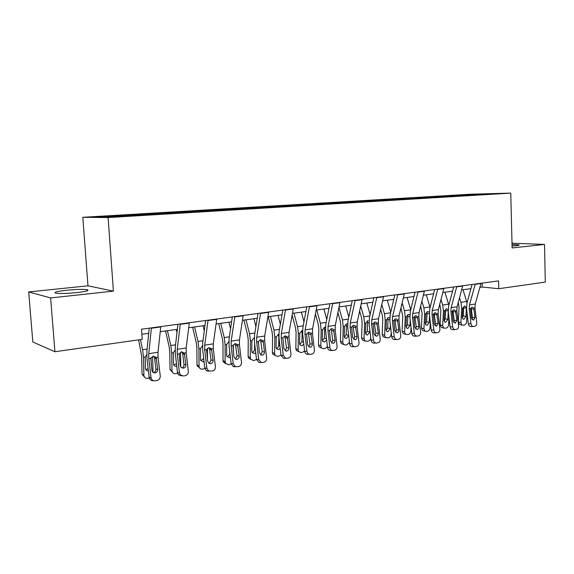 <?xml version="1.0" encoding="UTF-8"?>
<svg xmlns="http://www.w3.org/2000/svg" width="574" height="574" viewBox="0 0 574 574"><rect width="100%" height="100%" fill="white"/><g stroke="black" fill="none" stroke-linecap="round" stroke-linejoin="round"><path stroke-width="0.86" d="M76.651 292.611C86.459 291.434 89.903 290.458 86.975 289.676C82.67 289.167 75.89 289.353 66.613 290.243C56.625 291.405 53.095 292.403 56.037 293.228C60.442 293.73 67.316 293.522 76.651 292.611M512.08 246.045L515.818 245.737C518.681 245.421 519.728 245.12 518.961 244.84L512.037 244.438M28.7 291.936L50.627 297.935L113.408 291.133L87.966 285.816L28.7 291.936L32.818 341.975L54.917 351.74L142.237 339.342L141.534 329.203L498.584 280.894L498.792 288.7L545.3 282.099L544.504 244.438L512.008 243.189M87.966 285.816L82.814 217.302L470.644 194.199L510.76 193.122L108.099 217.568L82.814 217.302M478.343 194.12L96.367 216.986L106.893 217.087L142.94 215.085L479.319 194.751L494.781 193.682L478.343 194.12L478.336 194.672M140.056 214.375L140.372 215.078M157.585 213.32L157.9 214.009M168.333 212.681L168.648 213.356M185.215 211.67L185.538 212.337M195.576 211.045L195.906 211.713M211.856 210.07L212.186 210.73M221.851 209.474L222.188 210.127M237.557 208.534L237.894 209.18M247.2 207.953L247.538 208.599M262.361 207.049L262.705 207.68M271.667 206.489L272.019 207.121M286.311 205.614L286.67 206.238M295.316 205.076L295.667 205.693M309.465 204.229L309.831 204.839M318.168 203.705L318.527 204.315M331.858 202.887L332.31 203.641M340.267 202.385L340.64 202.981M353.512 201.589L353.979 202.328M361.663 201.101L362.029 201.689M374.485 200.333L374.951 201.058M382.37 199.86L382.743 200.441M394.79 199.121L395.264 199.831M402.431 198.661L402.812 199.228M414.471 197.944L414.945 198.64M421.876 197.499L422.263 198.052M433.549 196.796L434.023 197.485M440.732 196.365L441.119 196.918M452.054 195.691L452.513 196.337M459.021 195.275L459.408 195.813M50.627 297.935L54.917 351.74M113.408 291.133L108.099 217.568M510.76 193.122L512.123 247.946L544.504 244.438M479.9 287.387L482.253 287.065L498.792 288.7M141.878 334.255L148.702 333.307M160.239 331.707L177.38 329.333M188.681 327.768L204.99 325.501M216.068 323.966L231.595 321.813M242.458 320.306L257.252 318.261M267.907 316.783L281.999 314.825M292.46 313.375L305.899 311.517M316.159 310.089L328.981 308.31M339.062 306.918L351.295 305.217M361.197 303.847L372.878 302.225M382.6 300.876L393.757 299.334M403.321 298.006L413.976 296.528M423.375 295.223L433.564 293.816M442.805 292.532L452.542 291.183M461.639 289.92L470.953 288.629M128.899 215.042L129.2 215.738M482.138 283.118L482.253 287.065M455.225 195.368L455.247 196.208M436.972 196.459L437.001 197.312M418.159 197.585L418.188 198.303M398.765 198.748L398.794 199.472M378.761 199.939L378.79 200.678M358.111 201.173L358.147 201.926M336.787 202.45L336.823 203.21M314.76 203.763L314.796 204.538M291.987 205.126L292.023 205.915M268.431 206.532L268.474 207.336M244.05 207.989L244.101 208.807M218.809 209.503L218.859 210.328M192.656 211.067L192.706 211.906M165.534 212.689L165.592 213.542M137.394 214.367L137.459 215.243M481.041 283.269L475.25 304.012L474.978 307.937L476.714 322.796C476.8 324.683 476.155 325.845 474.784 326.269L473.363 326.491C472.072 326.362 471.276 325.458 470.967 323.765L469.223 308.826L470.472 308.633L472.036 307.04L473.744 308.13L475.035 317.422L473.485 320.192L471.354 318.025L470.472 308.633M472.093 284.474L466.985 303.072L466.59 308.963L468.327 323.844L470.967 323.765M475.243 284.051L469.489 304.887L469.223 308.826M470.989 326.534L470.716 326.556C469.424 326.434 468.628 325.53 468.327 323.844M471.95 319.517L472.388 317.522L471.276 308.238M458.26 302.448L459.092 307.506L458.289 321.849L460.886 322.71L461.898 325.099L464.158 325.106C465.55 324.69 466.368 323.578 466.605 321.763L467.093 313.318M459.523 297.755L460.951 302.333L461.704 308.324L460.886 322.71M462.996 289.734L467.049 302.821M465.887 316.597L463.921 319.273L463.053 319.115L462.228 317.192L462.716 308.611L464.567 305.899L466.375 307.599L466.382 308.044L463.727 307.886L463.275 315.757L465.887 316.597L466.382 308.044M459.939 324.439L459.3 324.224L458.289 321.849M462.278 317.931L463.275 315.757M463.727 307.886L463.591 306.817M462.759 285.737L457.091 306.774L456.832 310.756L458.59 325.845C458.669 327.761 458.009 328.938 456.595 329.376L455.11 329.598C453.79 329.469 452.972 328.543 452.664 326.836L450.899 311.675L452.183 311.474L453.79 309.852L455.555 310.95L456.875 320.385L455.268 323.205L453.08 321.01L452.183 311.474M453.661 286.971L448.66 305.827L448.287 311.804L450.052 326.907L452.664 326.836M456.775 286.548L451.15 307.678L450.899 311.675M453.74 322.588L454.256 320.479L452.843 310.333M452.793 329.634L452.491 329.655C451.171 329.526 450.36 328.608 450.052 326.907M443.903 288.292L438.364 309.623L438.12 313.662L439.906 328.981C439.985 330.933 439.297 332.131 437.84 332.576L436.283 332.812C434.934 332.662 434.102 331.729 433.793 330.007L432 314.609L433.32 314.409L434.984 312.751L436.807 313.863L438.141 323.449L436.491 326.312L434.231 324.088L433.32 314.409M434.654 289.54L429.775 308.661L429.424 314.731L431.21 330.064L433.793 330.007M437.732 289.124L432.236 310.556L432 314.609M434.963 325.745L435.558 323.528L434.088 313.167M434.03 332.827L433.7 332.855C432.351 332.712 431.519 331.779 431.21 330.064M439.756 304.263L440.868 310.29L440.122 324.841L442.69 325.731L443.68 328.106L446.077 328.149C447.512 327.725 448.344 326.592 448.588 324.755L448.968 317.616M440.99 299.506L442.697 305.045L443.458 311.13L442.69 325.731M444.922 292.238L448.861 305.081M444.118 320.938L445.23 318.649L447.82 319.517L445.804 322.229L444.857 322.05L444.039 320.127L444.556 310.957L446.4 308.661L448.151 309.831M447.82 319.517L448.251 311.424M441.844 327.467L441.112 327.209L440.122 324.841M448.201 310.835L445.654 310.67L445.23 318.649M445.654 310.67L445.503 309.58M420.67 306.05L422.091 313.16L421.395 327.926L423.942 328.837L424.904 331.198L427.443 331.284C428.921 330.854 429.775 329.698 430.012 327.833L430.292 322.172M421.876 301.228L423.877 307.851L424.645 314.028L423.942 328.837M426.288 294.821L430.098 307.384M425.399 324.03L426.64 321.634L429.194 322.523L427.135 325.279L426.095 325.063L425.305 323.148L425.779 313.849L427.68 311.517L429.302 312.321M429.194 322.523L429.531 315.635M423.203 330.581L422.364 330.28L421.395 327.926M429.33 313.698L427.027 313.533L426.64 321.634M427.027 313.533L426.669 312.048M424.444 290.925L419.042 312.565L418.819 316.661L420.634 332.224C420.713 334.204 419.996 335.417 418.496 335.876L416.86 336.12C415.483 335.955 414.636 335.008 414.328 333.279L412.505 317.637L413.868 317.429L415.583 315.743L417.463 316.87L418.826 326.599C418.891 328.185 418.317 329.16 417.111 329.519L414.787 327.259L413.868 317.429M415.038 292.195L410.288 311.589L409.965 317.745L411.78 333.329L414.328 333.279M418.073 291.786L412.72 313.526L412.505 317.637M415.598 328.995L416.272 326.671L414.751 316.102M414.435 336.156L414.306 336.156C412.936 335.991 412.089 335.051 411.78 333.329M404.354 293.644L399.109 315.592L398.901 319.754L400.745 335.568C400.824 337.577 400.085 338.818 398.535 339.284L396.806 339.535C395.4 339.356 394.546 338.395 394.238 336.658L392.386 320.766L393.793 320.543L395.558 318.828L396.526 318.972L397.502 319.969L398.887 329.856C398.952 331.471 398.356 332.461 397.115 332.827L394.725 330.538L393.793 320.543M394.79 294.936L390.176 314.609L389.882 320.859L391.726 336.694L394.238 336.658M397.782 294.534L392.587 316.583L392.386 320.766M395.601 332.346L396.376 329.921L394.79 319.13M394.467 339.557L394.288 339.557C392.889 339.377 392.035 338.423 391.726 336.694M383.604 296.449L378.524 318.721L378.338 322.947L380.21 339.019C380.282 341.064 379.522 342.326 377.922 342.8L376.092 343.058C374.664 342.857 373.796 341.889 373.487 340.145L371.608 323.994L373.064 323.765L374.887 322.014L375.963 322.201L376.896 323.169L378.309 333.221C378.366 334.857 377.749 335.862 376.465 336.242L374.004 333.925L373.064 323.765M373.868 297.762L369.412 317.731L369.147 324.08L371.019 340.167L373.487 340.145M376.809 297.368L371.787 319.747L371.608 323.994M374.958 335.804L375.834 333.264L374.191 322.265M373.861 343.065L373.617 343.073C372.196 342.865 371.328 341.896 371.019 340.167M400.975 307.793L402.726 316.123L402.094 331.105L404.605 332.045L405.531 334.384L408.236 334.513C409.757 334.075 410.632 332.906 410.869 331.004L411.041 327.015M402.144 302.9L404.469 310.735L405.251 317.013L404.605 332.045M407.088 297.483L410.74 309.752M406.098 327.209L407.468 324.705L409.987 325.623L407.877 328.428L406.744 328.163L405.976 326.269L406.421 316.834L408.372 314.452L409.843 314.997M409.987 325.623L410.238 320.077M403.988 333.795L403.02 333.429L402.094 331.105M409.865 316.647L407.827 316.489L407.468 324.705M407.827 316.489L407.411 314.932M380.641 309.472L382.219 314.947L382.75 319.18L382.176 334.384L384.652 335.352L385.534 337.648L388.419 337.849C389.99 337.397 390.887 336.206 391.116 334.283L391.203 332.181M381.775 304.514L384.444 313.72L385.233 320.091L384.652 335.352M387.271 300.231L390.758 312.148M386.18 330.488L387.694 327.876L390.184 328.816L388.017 331.672L386.776 331.356L386.037 329.483L386.446 319.905L388.454 317.487L389.76 317.838M390.184 328.816L390.342 324.798M384.178 337.117L383.059 336.673L382.176 334.384M389.775 319.689L388.017 319.539L387.694 327.876M388.017 319.539L387.543 317.903M359.625 311.079L361.598 318.032L362.129 322.33L361.627 337.77L364.06 338.768L364.885 341.006L367.963 341.286C369.57 340.834 370.488 339.636 370.732 337.706M360.716 306.042L363.773 316.798L364.576 323.27L364.06 338.768M366.829 303.065L370.122 314.574M365.631 333.86L367.288 331.148L369.735 332.116L367.518 335.015L366.147 334.635L365.459 332.805L365.825 323.083L368.099 320.601M369.735 332.116L369.814 329.828M363.744 340.54L362.452 340.002L361.627 337.77M369.039 322.818L367.575 322.681L367.288 331.148M367.575 322.681L367.03 320.981M362.165 299.348L357.265 321.957L357.093 326.247L358.994 342.585C359.073 344.658 358.276 345.95 356.619 346.438L354.675 346.703C353.232 346.474 352.357 345.483 352.049 343.747L350.14 327.331L351.64 327.094L353.527 325.307L354.739 325.551L355.6 326.477L357.042 336.694C357.1 338.359 356.468 339.385 355.134 339.772L352.594 337.419L351.64 327.094M352.257 300.69L347.959 320.952L347.722 327.402L349.631 343.754L352.049 343.747M355.141 300.302L350.298 323.019L350.14 327.331M353.634 339.37L354.61 336.723L352.917 325.508M352.572 346.696L352.242 346.696C350.807 346.466 349.932 345.483 349.631 343.754M337.899 312.579L340.296 321.218L340.834 325.587L340.404 341.265L342.8 342.291L343.553 344.457L345.469 345.074L346.847 344.838L349.466 342.355M338.947 307.463L342.427 319.976L343.238 326.556L342.8 342.291M345.713 305.992L348.798 316.999M344.4 337.34L346.215 334.527L348.626 335.525L346.344 338.473L344.838 338.007L344.213 336.235L344.529 326.362L346.66 323.851L347.378 323.887L346.847 323.836M342.649 344.07L341.157 343.424L340.404 341.265M347.607 326.046L346.466 325.932L346.215 334.527M346.466 325.932L345.857 324.167M339.987 302.347L335.288 325.3L335.137 329.655L337.074 346.266C337.146 348.382 336.321 349.688 334.606 350.197L332.518 350.463C331.069 350.197 330.186 349.2 329.885 347.471L327.948 330.775L329.498 330.531L331.449 328.715L332.827 329.031L333.594 329.899L335.065 340.282C335.123 341.975 334.463 343.022 333.085 343.417L330.466 341.035L329.498 330.531M329.899 303.718L325.788 324.288L325.58 330.832L327.517 347.464L329.885 347.471M332.726 303.33L328.084 326.398L327.948 330.775M331.585 343.058L332.683 340.303L331.535 330.437L330.925 328.866M330.588 350.449L330.136 350.441C328.694 350.176 327.819 349.186 327.517 347.464M315.42 313.935L318.283 324.511L318.835 328.952L318.484 344.874L320.83 345.935L321.497 347.995L323.607 348.748L325.035 348.511L327.424 346.66M316.762 310.01L320.364 323.262L321.189 329.95L320.83 345.935M323.908 309.02L326.757 319.431M326.649 339.995L324.475 342.047L322.81 341.473L322.251 339.779L322.523 329.749L325.178 327.18M320.88 347.715L319.151 346.933L318.484 344.874M322.466 340.92L324.454 338.014L326.527 338.918M325.458 329.376L324.654 329.282L324.454 338.014M324.654 329.282L323.987 327.453M317.049 305.454L312.557 328.759L312.435 333.185L314.401 350.075C314.466 352.228 313.619 353.562 311.847 354.086L309.573 354.352C308.13 354.036 307.255 353.032 306.968 351.324L304.988 334.341L306.602 334.09L308.618 332.238L310.175 332.655L310.835 333.429L312.335 343.991C312.385 345.713 311.704 346.782 310.283 347.191L309.752 347.205L307.571 344.773L306.602 334.09M306.774 306.846L302.857 327.732L302.685 334.384L304.651 351.302L306.968 351.324M309.529 306.473L305.103 329.892L304.988 334.341M308.783 346.861L310.01 343.998L308.245 332.418M307.872 354.323L307.255 354.309C305.813 354 304.945 352.996 304.651 351.302M292.144 315.104L295.531 327.912L296.091 332.432L295.818 348.612L298.114 349.702L298.681 351.625L301.013 352.551L302.484 352.307L304.607 350.936M293.981 313.167L297.554 326.656L298.394 333.458L298.114 349.702M301.364 312.141L303.962 321.842M303.833 344.257L301.867 345.742L300.03 345.024L299.549 343.446L299.772 333.25L302.032 330.653M298.394 351.489L296.392 350.527L295.818 348.612M299.786 344.622L301.96 341.623L303.617 342.384M302.548 332.805L302.118 332.748L301.96 341.623M302.118 332.748L301.379 330.861M293.3 308.668L289.038 332.332L288.937 336.838L290.939 354.022C291.004 356.21 290.121 357.573 288.284 358.104L285.787 358.355L283.24 355.313L281.231 338.029L282.903 337.77L284.984 335.883L287.287 337.089L288.815 347.837C288.866 349.588 288.155 350.671 286.684 351.094L286.039 351.101L283.886 348.64L282.903 337.77M282.831 310.082L279.122 331.298L278.993 338.064L280.995 355.27L283.24 355.313M285.515 309.723L281.325 333.508L281.231 338.029M285.185 350.793L286.548 347.822L284.804 336.127M284.403 358.327L283.527 358.298L280.995 355.27M268.209 316.74L271.997 331.435L272.564 336.027L272.385 352.472L274.623 353.591L275.082 355.342L277.637 356.483L280.987 355.249M270.411 316.432L273.963 330.165L274.81 337.089L274.623 353.591M278.053 315.377L280.356 324.217M280.205 348.497L278.483 349.559L276.46 348.676L276.072 347.234L276.238 336.873L278.828 334.255M275.104 355.385L272.844 354.208L272.385 352.472M276.331 348.44C277.751 347.995 278.541 346.969 278.699 345.354L279.904 345.935M278.849 336.342L278.699 345.354M278.806 336.335L277.995 334.391M268.704 311.998L264.686 336.034L264.614 340.612L266.645 358.104C266.709 360.329 265.791 361.72 263.889 362.266L261.098 362.488L258.68 359.439L256.635 341.853L258.357 341.587L260.517 339.65L262.562 340.418L263.337 342.183L264.456 351.812C264.514 353.598 263.775 354.703 262.253 355.134L261.428 355.119L259.355 352.644L258.357 341.587M258.027 313.44L254.547 334.994L254.454 341.867L256.492 359.381L258.68 359.439M260.625 313.088L256.693 337.254L256.635 341.853M260.747 354.861L262.261 351.783L260.553 339.987M260.101 362.467L258.903 362.409L256.492 359.381M243.885 320.113L247.638 335.072L248.212 339.751L248.133 356.461L250.307 357.624L250.644 359.145L253.45 360.551L256.528 359.618M246.024 319.818L249.539 333.803L250.4 340.848L250.307 357.624M253.93 318.721L255.911 326.534M258.3 341.81L258.286 343.439M255.724 352.788L254.282 353.512L252.065 352.414L251.771 351.152L251.871 340.626L253.909 338.014M250.809 359.424L248.47 357.982L248.133 356.461M252.043 352.379L252.094 352.371C253.622 351.955 254.461 350.901 254.626 349.207L255.351 349.588M254.662 343.632L254.626 349.207M243.204 315.442L239.451 339.873L239.415 344.529L241.482 362.33C241.546 364.605 240.592 366.018 238.619 366.585L235.397 366.707L233.223 363.722L231.143 345.813L232.929 345.534L235.168 343.561L237.507 344.601L239.229 355.93C239.279 357.753 238.511 358.879 236.933 359.324L235.857 359.252L233.941 356.798L232.929 345.534M232.319 316.92L229.083 338.818L229.04 345.806L231.114 363.636L233.223 363.722M234.831 316.575L231.171 341.135L231.143 345.813M235.419 359.073L237.098 355.887L235.304 343.797L237.507 344.601M234.845 366.772L233.281 366.614L231.114 363.636M218.701 323.6L222.418 338.847L222.999 343.611L223.021 360.601L225.123 361.799L225.352 363.041L228.402 364.77L231.186 364.074M220.76 323.32L224.24 337.569L225.116 344.744L225.123 361.799M228.954 322.179L230.576 328.751M233.317 344.752L233.302 351.324M230.353 357.143L229.22 357.609L226.795 356.253L226.601 355.213L226.644 344.508L228.603 341.896M225.632 363.593L223.243 361.835L223.021 360.601M226.888 356.454L227.103 356.425C228.682 356.002 229.55 354.926 229.708 353.204L229.916 353.319M229.708 351.546L229.708 353.204M216.757 319.022L213.298 343.848L213.291 348.583L215.393 366.714C215.451 369.032 214.461 370.474 212.416 371.055L208.549 370.94L206.827 368.156L204.71 349.918L206.568 349.631L208.886 347.614L211.447 348.87L213.076 360.207C213.119 362.058 212.323 363.206 210.687 363.665L209.173 363.45L207.587 361.103L206.568 349.631M205.657 320.522L202.687 342.778L202.694 349.896L204.796 368.049L206.827 368.156M208.068 320.199L204.71 345.153L204.71 349.918M209.158 363.442L211.024 360.135L209.41 348.188L211.541 349.028M208.663 371.227L206.511 370.826L204.796 368.049M192.613 327.223L196.279 342.757L196.868 347.607L196.997 364.885L199.034 366.126L199.149 367.023C199.695 368.601 200.792 369.304 202.45 369.132L204.904 368.63M194.586 326.95L198.023 341.473L198.905 348.777L199.034 366.126M203.074 325.767L204.287 330.818M207.415 348.325L207.472 360.12M204.05 361.591L203.253 361.85L200.627 360.185L200.52 359.424L200.491 348.533L202.378 345.928M199.544 367.905L197.119 365.781L196.997 364.885M200.814 360.666L203.684 358.477M189.305 322.739L186.17 347.98L186.191 352.795L188.329 371.263C188.387 373.624 187.354 375.095 185.237 375.697L183.458 375.999L180.365 374.879L179.447 372.756L177.287 354.18L179.217 353.878L181.621 351.819L184.283 353.089L185.94 364.634C185.983 366.521 185.158 367.697 183.458 368.171L181.19 367.475L180.25 365.566L179.217 353.878M177.976 324.267L175.3 346.897L175.357 354.136L177.502 372.634L179.447 372.756M180.286 323.958L177.251 349.329L177.287 354.18M181.915 367.963C183.364 367.346 184.053 366.212 183.974 364.547L182.704 353.584L181.922 351.79M181.499 375.855L178.421 374.743L177.502 372.634M165.556 330.968L169.172 346.811L169.775 351.747L170.026 369.326L172.021 371.113C172.458 372.978 173.635 373.825 175.551 373.66L177.631 373.294M167.443 330.71L170.83 345.519L171.734 352.96L171.978 370.61M176.247 329.49L176.986 332.669M180.559 352.206L180.731 366.922M176.749 366.147L176.333 366.248C174.819 366.377 173.879 365.703 173.513 364.225L173.377 352.709L175.12 350.147M172.48 372.368L170.026 369.326M173.779 365.014L176.462 363.658M160.792 326.592L158.001 352.264L158.058 357.164L160.239 375.984C160.297 378.388 159.22 379.895 157.018 380.512L155.174 380.827C153.043 380.993 151.672 380.002 151.062 377.857L148.817 358.599L150.819 358.291L153.308 356.181L156.078 357.473L157.771 369.233C157.814 371.156 156.953 372.361 155.188 372.849C153.567 372.978 152.483 372.239 151.938 370.632L150.819 358.291M149.233 328.156L146.872 351.166L146.98 358.535L149.161 377.383L151.012 377.534M151.421 327.862L148.745 353.67L148.817 358.599M153.617 372.655C155.202 372.067 155.97 370.89 155.906 369.125L154.578 357.731L153.818 356.153M153.308 380.662C151.192 380.827 149.821 379.837 149.211 377.699L149.161 377.383M138.592 339.858L141.656 356.052L142.036 373.939L143.902 375.324C144.203 377.498 145.444 378.51 147.633 378.352L149.305 378.072M140.379 339.607L142.617 349.724L143.529 357.301L143.902 375.267M148.422 333.351L148.609 334.204M152.691 356.346L152.985 372.275M148.401 370.811L148.401 370.811C146.657 370.926 145.66 370.115 145.416 368.386L145.236 357.042L146.722 354.617M149.455 378.051L150.323 377.792M151.206 364.512L151.077 357.724M144.397 376.974L142.036 373.939M145.71 369.52L148.157 368.716M473.744 308.13L474.978 307.937M469.489 304.887L475.25 304.012M475.172 284.338L480.969 283.556M472.388 317.522L475.035 317.422M474.081 309.243L471.362 308.697M466.691 301.472L460.951 302.333M462.773 308.159L461.704 308.324M455.555 310.95L456.832 310.756M451.15 307.678L457.091 306.774M456.71 286.842L462.687 286.031M454.256 320.479L456.875 320.385M455.907 312.084L453.209 311.517M436.807 313.863L438.12 313.662M432.236 310.556L438.364 309.623M437.661 289.425L443.831 288.586M435.558 323.528L438.141 323.449M437.158 315.011L434.496 314.43M448.603 304.17L442.697 305.045M444.556 310.957L443.458 311.13M429.969 306.939L423.877 307.851M425.779 313.849L424.645 314.028M417.463 316.87L418.819 316.661M412.72 313.526L419.042 312.565M418.008 292.087L424.373 291.226M416.272 326.671L418.826 326.599M417.829 318.032L415.196 317.429M397.502 319.969L398.901 319.754M392.587 316.583L399.109 315.592M397.717 294.835L404.29 293.945M396.376 329.921L398.887 329.856M397.875 321.153L395.278 320.529M376.896 323.169L378.338 322.947M371.787 319.747L378.524 318.721M376.752 297.676L383.547 296.758M375.834 333.264L378.309 333.221M377.276 324.375L374.722 323.722M410.726 309.809L404.469 310.735M406.421 316.834L405.251 317.013M390.6 312.801L384.444 313.72M386.446 319.905L385.233 320.091M369.821 315.894L363.773 316.798M365.825 323.083L364.576 323.27M355.6 326.477L357.093 326.247M350.298 323.019L357.265 321.957M355.076 300.618L362.101 299.664M354.61 336.723L357.042 336.694M355.995 327.697L353.484 327.029M348.353 319.094L342.427 319.976M344.529 326.362L343.238 326.556M333.594 329.899L335.137 329.655M328.084 326.398L335.288 325.3M332.669 303.653L339.93 302.67M332.683 340.303L335.065 340.282M333.996 331.141L331.535 330.437M326.168 322.394L320.364 323.262M322.523 329.749L321.189 329.95M310.835 333.429L312.435 333.185M305.103 329.892L312.557 328.759M309.472 306.796L316.992 305.777M310.01 343.998L312.335 343.991M311.252 334.692L308.841 333.968M303.216 325.81L297.554 326.656M299.772 333.25L298.394 333.458M287.287 337.089L288.937 336.838M281.325 333.508L289.038 332.332M285.457 310.053L293.249 308.999M286.548 347.822L288.815 347.837M287.71 338.373L285.357 337.62M279.459 329.347L273.963 330.165M276.238 336.873L274.81 337.089M262.899 340.877L264.614 340.612M256.693 337.254L264.686 336.034M260.582 313.426L268.654 312.328M262.261 351.783L264.456 351.812M263.337 342.183L261.055 341.401M254.863 333.013L249.539 333.803M251.871 340.626L250.4 340.848M237.636 344.802L239.415 344.529M231.171 341.135L239.451 339.873M234.788 316.92L243.154 315.786M237.098 355.887L239.229 355.93M238.088 346.129L235.871 345.318M229.385 336.802L224.24 337.569M226.644 344.508L225.116 344.744M211.447 348.87L213.291 348.583M204.71 345.153L213.298 343.848M208.025 320.543L216.714 319.366M211.024 360.135L213.076 360.207M211.914 350.219L209.775 349.372M202.959 340.741L198.023 341.473M200.491 348.533L198.905 348.777M184.283 353.089L186.191 352.795M177.251 349.329L186.17 347.98M180.243 324.31L189.262 323.09M183.974 364.547L185.94 364.634M184.756 354.467L182.704 353.584M175.551 344.816L170.83 345.519M173.377 352.709L171.734 352.96M156.078 357.473L158.058 357.164M148.745 353.67L158.001 352.264M151.385 328.22L160.756 326.95M155.906 369.125L157.771 369.233M156.573 358.872L154.607 357.954M147.088 349.057L142.617 349.724M145.236 357.042L143.529 357.301M87.061 290.867L86.975 289.676M518.968 245.206L518.961 244.84M470.716 326.556L473.363 326.491M461.898 325.099L459.3 324.224M454.5 309.917L454.091 309.831M452.491 329.655L455.11 329.598M435.766 312.837L435.279 312.73M433.7 332.855L436.283 332.812M443.68 328.106L441.112 327.209M424.904 331.198L422.364 330.28M416.451 315.851L415.877 315.722M414.306 336.156L416.86 336.12M396.526 318.972L395.838 318.807M394.288 339.557L396.806 339.535M375.963 322.201L375.145 322M373.617 343.073L376.092 343.058M405.531 334.384L403.02 333.429M385.534 337.648L383.059 336.673M364.885 341.006L362.452 340.002M354.739 325.551L353.756 325.293M352.242 346.696L354.675 346.703M343.553 344.457L341.157 343.424M332.827 329.031L331.629 328.694M330.136 350.441L332.518 350.463M325.444 327.237L324.862 327.18M321.497 347.995L319.151 346.933M310.175 332.655L308.719 332.224M307.255 354.309L309.573 354.352M302.534 330.689L302.125 330.638M298.681 351.625L296.392 350.527M286.77 336.443L284.991 335.876M283.527 358.298L285.787 358.355M275.082 355.342L272.844 354.208M262.562 340.418L260.388 339.679M258.903 362.409L261.098 362.488M250.644 359.145L248.47 357.982M233.281 366.614L235.397 366.707M225.352 363.041L223.243 361.835M206.511 370.826L208.549 370.94M199.149 367.023L197.119 365.781M184.584 353.706L182.525 352.831M178.421 374.743L180.365 374.879M172.021 371.113L170.062 369.828M156.537 358.65L154.578 357.731M149.211 377.699L151.062 377.857M143.902 375.324L142.043 373.997"/></g></svg>
